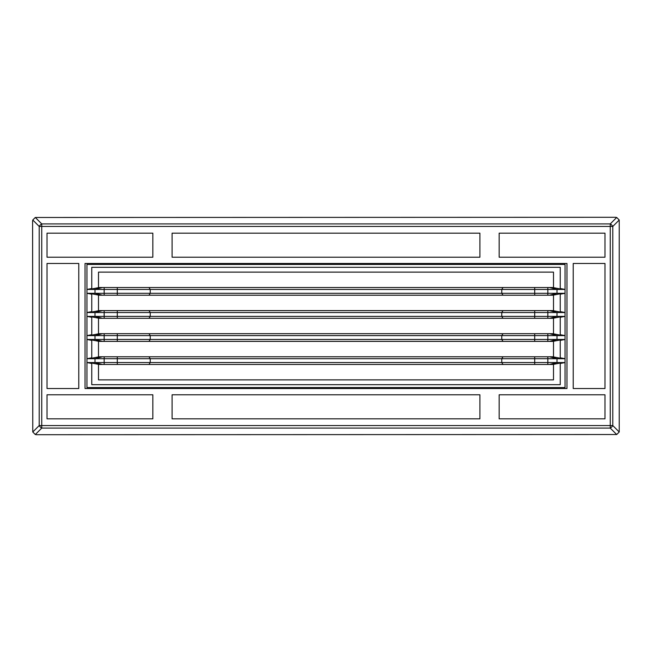 <?xml version="1.0" encoding="UTF-8"?>
<svg xmlns="http://www.w3.org/2000/svg" width="652" height="652" viewBox="0 0 652 652"><rect width="100%" height="100%" fill="white"/><g stroke="black" fill="none" stroke-linecap="round" stroke-linejoin="round"><path stroke-width="0.98" d="M98.493 310.605L549.497 310.605L556.995 312.536L556.995 316.383L549.497 318.306L98.493 318.306M560.239 317.304L565.048 316.383L86.952 316.383L91.761 317.304M98.493 356.783L549.497 356.783L556.995 358.706L556.995 362.553L549.497 364.476L98.493 364.476M560.239 363.482L565.048 362.553L565.048 264.435L86.952 264.435L86.952 387.565L565.048 387.565L565.048 362.553L86.952 362.553L91.761 363.482M98.493 333.694L549.497 333.694L556.995 335.617L556.995 339.464L549.497 341.395L98.493 341.395M560.239 340.393L565.048 339.464L86.952 339.464L91.761 340.393M98.493 287.524L549.497 287.524L556.995 289.447L556.995 293.294L549.497 295.217L98.493 295.217M560.239 294.215L565.048 293.294L86.952 293.294L91.761 294.215M85.029 388.527L566.971 388.527L566.971 263.473L85.029 263.473L85.029 388.527M619.229 431.999L619.229 220.001L612.79 226.44L612.79 425.56L619.229 431.999L616.694 434.525L36.447 434.705L35.306 434.525L32.771 431.999L39.21 425.56A3.847 2.021 45 0 0 41.744 428.095L35.306 434.525M619.229 220.001L616.694 217.475L615.553 217.295L35.306 217.475L32.771 220.001L32.6 221.142L32.771 431.999M499.155 233.172L499.155 257.222L604.974 257.222L604.974 233.172L499.155 233.172M573.222 263.473L573.222 388.527L604.974 388.527L604.974 263.473L573.222 263.473M604.974 394.778L499.155 394.778L499.155 418.828L604.974 418.828L604.974 394.778M479.913 418.828L479.913 394.778L172.087 394.778L172.087 418.828L479.913 418.828M152.845 418.828L152.845 394.778L47.026 394.778L47.026 418.828L152.845 418.828M47.026 388.527L78.778 388.527L78.778 263.473L47.026 263.473L47.026 388.527M47.026 257.222L152.845 257.222L152.845 233.172L47.026 233.172L47.026 257.222M172.087 257.222L479.913 257.222L479.913 233.172L172.087 233.172L172.087 257.222M35.306 217.475L41.744 223.905A3.847 2.021 135 0 0 39.21 226.44L32.771 220.001M616.694 434.525L610.256 428.095L610.256 425.56L612.79 425.56A3.847 2.021 135 0 1 610.256 428.095L41.744 428.095L41.744 425.56L39.21 425.56L39.21 226.44L41.744 226.44L41.744 223.905L610.256 223.905L610.256 226.44L41.744 226.44L41.744 425.56L610.256 425.56L610.256 226.44L612.79 226.44A3.847 2.021 -135 0 0 610.256 223.905L616.694 217.475M152.845 388.527L152.845 387.565M172.087 387.565L172.087 388.527M479.913 388.527L479.913 387.565M499.155 387.565L499.155 388.527M499.155 263.473L499.155 264.435M479.913 264.435L479.913 263.473M172.087 263.473L172.087 264.435M152.845 264.435L152.845 263.473M98.493 310.735L98.493 295.087L91.761 293.791L91.761 312.031L98.493 310.735M98.493 333.824L98.493 318.176L91.761 316.88L91.761 335.12L98.493 333.824M98.493 356.913L98.493 341.265L91.761 339.969L91.761 358.209L98.493 356.913M98.493 379.871L98.493 364.346L91.761 363.05L91.761 384.68L560.239 384.68L560.239 363.05L553.507 364.346L553.507 379.871L98.493 379.871M98.493 287.654L98.493 272.128L553.507 272.128L553.507 287.654L560.239 288.95L560.239 267.32L91.761 267.32L91.761 288.95L98.493 287.654M91.761 311.607L86.952 312.536L95.005 312.536L95.005 316.383L102.503 318.306M91.761 334.696L86.952 335.617L95.005 335.617L95.005 339.464L102.503 341.395M560.239 335.12L560.239 316.88L553.507 318.176L553.507 333.824L560.239 335.12M547.835 333.694L547.835 335.617L565.048 335.617L560.239 334.696M91.761 357.785L86.952 358.706L95.005 358.706L95.005 362.553L102.503 364.476M553.507 341.265L553.507 356.913L560.239 358.209L560.239 339.969L553.507 341.265M547.835 356.783L547.835 358.706L565.048 358.706L560.239 357.785M553.507 295.087L553.507 310.735L560.239 312.031L560.239 293.791L553.507 295.087M91.761 288.518L86.952 289.447L95.005 289.447L95.005 293.294L102.503 295.217M547.835 287.524L547.835 289.447L565.048 289.447L560.239 288.518M547.835 310.605L547.835 312.536L565.048 312.536L560.239 311.607M547.835 295.217L547.835 289.447L95.005 289.447L102.503 287.524M549.497 295.217L553.507 295.217M549.497 287.524L553.507 287.524M547.835 341.395L547.835 335.617L95.005 335.617L102.503 333.694M549.497 341.395L553.507 341.395M549.497 333.694L553.507 333.694M547.835 364.476L547.835 358.706L95.005 358.706L102.503 356.783M549.497 364.476L553.507 364.476M549.497 356.783L553.507 356.783M547.835 318.306L547.835 312.536L95.005 312.536L102.503 310.605M549.497 318.306L553.507 318.306M549.497 310.605L553.507 310.605M503.034 310.605L501.763 312.536L501.763 316.383L503.034 318.306M503.034 356.783L501.763 358.706L501.763 362.553L503.034 364.476M503.034 333.694L501.763 335.617L501.763 339.464L503.034 341.395M503.034 287.524L501.763 289.447L501.763 293.294L503.034 295.217M104.165 287.524L104.165 295.217M117.295 287.524L117.295 295.217M148.966 287.524L150.237 289.447L150.237 293.294L148.966 295.217M534.705 287.524L534.705 295.217M104.165 333.694L104.165 341.395M117.295 333.694L117.295 341.395M148.966 333.694L150.237 335.617L150.237 339.464L148.966 341.395M534.705 333.694L534.705 341.395M104.165 356.783L104.165 364.476M117.295 356.783L117.295 364.476M148.966 356.783L150.237 358.706L150.237 362.553L148.966 364.476M534.705 356.783L534.705 364.476M104.165 310.605L104.165 318.306M117.295 310.605L117.295 318.306M148.966 310.605L150.237 312.536L150.237 316.383L148.966 318.306M534.705 310.605L534.705 318.306"/></g></svg>
